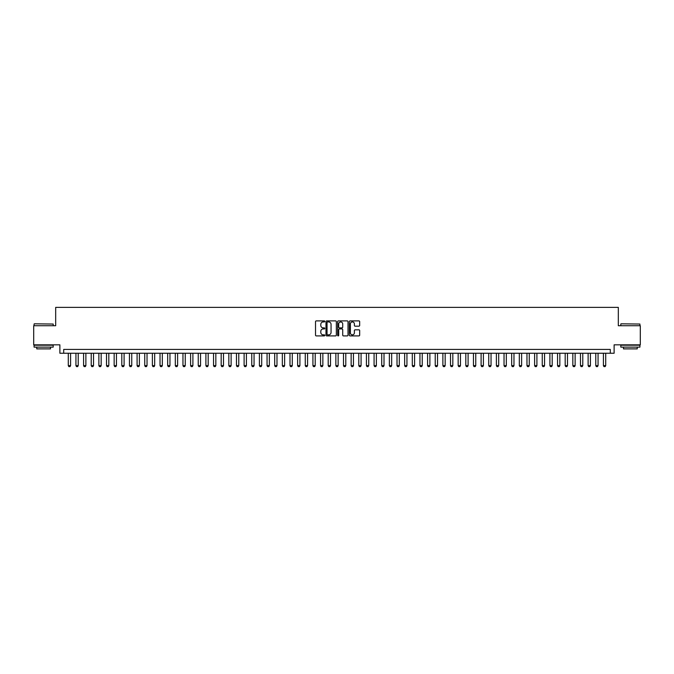 <?xml version="1.0" encoding="UTF-8"?>
<svg xmlns="http://www.w3.org/2000/svg" width="674" height="674" viewBox="0 0 674 674"><rect width="100%" height="100%" fill="white"/><g stroke="black" fill="none" stroke-linecap="round" stroke-linejoin="round"><path stroke-width="1.01" d="M324.767 321.422A0.522 0.522 0 0 0 324.245 320.9L316.274 320.9A0.75 0.75 0 0 0 315.525 321.65L315.525 335.155A0.75 0.75 0 0 0 316.274 335.905L324.245 335.905A0.522 0.522 0 0 0 324.767 335.382A0.522 0.522 0 0 0 324.245 334.852L323.208 334.852A2.401 2.401 0 0 1 320.807 332.451L320.807 331.33A2.401 2.401 0 0 1 323.208 328.929L324.245 328.929A0.522 0.522 0 0 0 324.767 328.398A0.522 0.522 0 0 0 324.245 327.876L323.208 327.876A2.401 2.401 0 0 1 320.807 325.475L320.807 324.346A2.401 2.401 0 0 1 323.208 321.945L324.245 321.945A0.522 0.522 0 0 0 324.767 321.422M358.93 326.182A0.75 0.75 0 0 0 359.68 325.432L359.68 321.65A0.75 0.75 0 0 0 358.93 320.9L350.076 320.9A0.75 0.75 0 0 0 349.326 321.65L349.326 335.155A0.75 0.75 0 0 0 350.076 335.905L358.93 335.905A0.75 0.75 0 0 0 359.68 335.155L359.68 330.572A0.75 0.75 0 0 0 358.93 329.822L355.139 329.822A0.75 0.75 0 0 0 354.389 330.572L354.389 332.846A2.005 2.005 0 0 1 352.384 334.852A2.005 2.005 0 0 1 350.379 332.846L350.379 323.95A2.005 2.005 0 0 1 352.384 321.945A2.005 2.005 0 0 1 354.389 323.95L354.389 325.432A0.75 0.75 0 0 0 355.139 326.182L358.93 326.182M610.299 353.243L614.115 353.243L614.115 344.835L640.3 344.835L640.3 325.727L618.319 325.727L618.319 307.378L55.681 307.378L55.681 325.727L33.7 325.727L33.7 344.835L59.885 344.835L59.885 353.243L610.299 353.243L610.299 349.418L63.701 349.418L63.701 353.243M336.343 321.65A0.75 0.75 0 0 0 335.593 320.9L326.738 320.9A0.75 0.75 0 0 0 325.989 321.65L325.989 335.155A0.75 0.75 0 0 0 326.738 335.905L335.593 335.905A0.75 0.75 0 0 0 336.343 335.155L336.343 321.65M338.407 320.9L347.262 320.9A0.75 0.75 0 0 1 348.011 321.65L348.011 335.155A0.75 0.75 0 0 1 347.262 335.905L343.47 335.905A0.75 0.75 0 0 1 342.721 335.155L342.721 329.679A0.75 0.75 0 0 0 341.971 328.929L339.46 328.929A0.75 0.75 0 0 0 338.71 329.679L338.71 335.382A0.522 0.522 0 0 1 338.18 335.905A0.522 0.522 0 0 1 337.657 335.382L337.657 321.65A0.75 0.75 0 0 1 338.407 320.9M327.564 321.945A0.522 0.522 0 0 0 327.042 322.475L327.042 334.329A0.522 0.522 0 0 0 327.564 334.852L328.651 334.852A2.401 2.401 0 0 0 331.052 332.451L331.052 324.346A2.401 2.401 0 0 0 328.651 321.945L327.564 321.945M342.721 323.992A2.005 2.005 0 0 0 340.715 321.987A2.005 2.005 0 0 0 338.71 323.992L338.71 327.126A0.75 0.75 0 0 0 339.46 327.876L341.971 327.876A0.75 0.75 0 0 0 342.721 327.126L342.721 323.992M68.293 353.243L68.293 365.628L70.585 365.628L70.585 353.243M70.585 365.628L70.012 366.622L68.866 366.622L68.293 365.628M34.315 323.815L53.195 324.042L34.315 323.815M43.642 347.127L34.079 347.127L34.079 345.214L53.195 345.214L53.195 347.127L43.642 347.127M50.516 347.127L50.516 348.888L36.758 348.888L36.758 347.127M621.032 323.815L639.921 324.042L621.032 323.815M630.359 347.127L620.805 347.127L620.805 345.214L639.921 345.214L639.921 347.127L630.359 347.127M637.242 347.127L637.242 348.888L623.484 348.888L623.484 347.127M75.935 353.243L75.935 365.628L78.226 365.628L78.226 353.243M78.226 365.628L77.653 366.622L76.507 366.622L75.935 365.628M83.584 353.243L83.584 365.628L85.876 365.628L85.876 353.243M85.876 365.628L85.303 366.622L84.157 366.622L83.584 365.628M91.226 353.243L91.226 365.628L93.517 365.628L93.517 353.243M93.517 365.628L92.945 366.622L91.799 366.622L91.226 365.628M98.867 353.243L98.867 365.628L101.167 365.628L101.167 353.243M101.167 365.628L100.595 366.622L99.44 366.622L98.867 365.628M106.517 353.243L106.517 365.628L108.809 365.628L108.809 353.243M108.809 365.628L108.236 366.622L107.09 366.622L106.517 365.628M114.159 353.243L114.159 365.628L116.45 365.628L116.45 353.243M116.45 365.628L115.877 366.622L114.732 366.622L114.159 365.628M121.8 353.243L121.8 365.628L124.1 365.628L124.1 353.243M124.1 365.628L123.527 366.622L122.382 366.622L121.8 365.628M129.45 353.243L129.45 365.628L131.742 365.628L131.742 353.243M131.742 365.628L131.169 366.622L130.023 366.622L129.45 365.628M137.092 353.243L137.092 365.628L139.383 365.628L139.383 353.243M139.383 365.628L138.81 366.622L137.665 366.622L137.092 365.628M144.742 353.243L144.742 365.628L147.033 365.628L147.033 353.243M147.033 365.628L146.46 366.622L145.314 366.622L144.742 365.628M152.383 353.243L152.383 365.628L154.675 365.628L154.675 353.243M154.675 365.628L154.102 366.622L152.956 366.622L152.383 365.628M160.024 353.243L160.024 365.628L162.324 365.628L162.324 353.243M162.324 365.628L161.743 366.622L160.597 366.622L160.024 365.628M167.674 353.243L167.674 365.628L169.966 365.628L169.966 353.243M169.966 365.628L169.393 366.622L168.247 366.622L167.674 365.628M175.316 353.243L175.316 365.628L177.607 365.628L177.607 353.243M177.607 365.628L177.035 366.622L175.889 366.622L175.316 365.628M182.957 353.243L182.957 365.628L185.257 365.628L185.257 353.243M185.257 365.628L184.684 366.622L183.53 366.622L182.957 365.628M190.607 353.243L190.607 365.628L192.899 365.628L192.899 353.243M192.899 365.628L192.326 366.622L191.18 366.622L190.607 365.628M198.249 353.243L198.249 365.628L200.54 365.628L200.54 353.243M200.54 365.628L199.967 366.622L198.822 366.622L198.249 365.628M205.899 353.243L205.899 365.628L208.19 365.628L208.19 353.243M208.19 365.628L207.617 366.622L206.471 366.622L205.899 365.628M213.54 353.243L213.54 365.628L215.832 365.628L215.832 353.243M215.832 365.628L215.259 366.622L214.113 366.622L213.54 365.628M221.182 353.243L221.182 365.628L223.482 365.628L223.482 353.243M223.482 365.628L222.9 366.622L221.754 366.622L221.182 365.628M228.831 353.243L228.831 365.628L231.123 365.628L231.123 353.243M231.123 365.628L230.55 366.622L229.404 366.622L228.831 365.628M236.473 353.243L236.473 365.628L238.764 365.628L238.764 353.243M238.764 365.628L238.192 366.622L237.046 366.622L236.473 365.628M244.114 353.243L244.114 365.628L246.414 365.628L246.414 353.243M246.414 365.628L245.842 366.622L244.687 366.622L244.114 365.628M251.764 353.243L251.764 365.628L254.056 365.628L254.056 353.243M254.056 365.628L253.483 366.622L252.337 366.622L251.764 365.628M259.406 353.243L259.406 365.628L261.697 365.628L261.697 353.243M261.697 365.628L261.124 366.622L259.979 366.622L259.406 365.628M267.056 353.243L267.056 365.628L269.347 365.628L269.347 353.243M269.347 365.628L268.774 366.622L267.629 366.622L267.056 365.628M274.697 353.243L274.697 365.628L276.989 365.628L276.989 353.243M276.989 365.628L276.416 366.622L275.27 366.622L274.697 365.628M282.339 353.243L282.339 365.628L284.63 365.628L284.63 353.243M284.63 365.628L284.057 366.622L282.912 366.622L282.339 365.628M289.988 353.243L289.988 365.628L292.28 365.628L292.28 353.243M292.28 365.628L291.707 366.622L290.561 366.622L289.988 365.628M297.63 353.243L297.63 365.628L299.922 365.628L299.922 353.243M299.922 365.628L299.349 366.622L298.203 366.622L297.63 365.628M305.271 353.243L305.271 365.628L307.571 365.628L307.571 353.243M307.571 365.628L306.999 366.622L305.844 366.622L305.271 365.628M312.921 353.243L312.921 365.628L315.213 365.628L315.213 353.243M315.213 365.628L314.64 366.622L313.494 366.622L312.921 365.628M320.563 353.243L320.563 365.628L322.854 365.628L322.854 353.243M322.854 365.628L322.282 366.622L321.136 366.622L320.563 365.628M328.213 353.243L328.213 365.628L330.504 365.628L330.504 353.243M330.504 365.628L329.931 366.622L328.786 366.622L328.213 365.628M335.854 353.243L335.854 365.628L338.146 365.628L338.146 353.243M338.146 365.628L337.573 366.622L336.427 366.622L335.854 365.628M343.496 353.243L343.496 365.628L345.787 365.628L345.787 353.243M345.787 365.628L345.214 366.622L344.069 366.622L343.496 365.628M351.146 353.243L351.146 365.628L353.437 365.628L353.437 353.243M353.437 365.628L352.864 366.622L351.718 366.622L351.146 365.628M358.787 353.243L358.787 365.628L361.079 365.628L361.079 353.243M361.079 365.628L360.506 366.622L359.36 366.622L358.787 365.628M366.429 353.243L366.429 365.628L368.729 365.628L368.729 353.243M368.729 365.628L368.156 366.622L367.001 366.622L366.429 365.628M374.078 353.243L374.078 365.628L376.37 365.628L376.37 353.243M376.37 365.628L375.797 366.622L374.651 366.622L374.078 365.628M381.72 353.243L381.72 365.628L384.012 365.628L384.012 353.243M384.012 365.628L383.439 366.622L382.293 366.622L381.72 365.628M389.37 353.243L389.37 365.628L391.661 365.628L391.661 353.243M391.661 365.628L391.089 366.622L389.943 366.622L389.37 365.628M397.011 353.243L397.011 365.628L399.303 365.628L399.303 353.243M399.303 365.628L398.73 366.622L397.584 366.622L397.011 365.628M404.653 353.243L404.653 365.628L406.944 365.628L406.944 353.243M406.944 365.628L406.371 366.622L405.226 366.622L404.653 365.628M412.303 353.243L412.303 365.628L414.594 365.628L414.594 353.243M414.594 365.628L414.021 366.622L412.876 366.622L412.303 365.628M419.944 353.243L419.944 365.628L422.236 365.628L422.236 353.243M422.236 365.628L421.663 366.622L420.517 366.622L419.944 365.628M427.586 353.243L427.586 365.628L429.886 365.628L429.886 353.243M429.886 365.628L429.313 366.622L428.159 366.622L427.586 365.628M435.236 353.243L435.236 365.628L437.527 365.628L437.527 353.243M437.527 365.628L436.954 366.622L435.808 366.622L435.236 365.628M442.877 353.243L442.877 365.628L445.169 365.628L445.169 353.243M445.169 365.628L444.596 366.622L443.45 366.622L442.877 365.628M450.518 353.243L450.518 365.628L452.818 365.628L452.818 353.243M452.818 365.628L452.246 366.622L451.1 366.622L450.518 365.628M458.168 353.243L458.168 365.628L460.46 365.628L460.46 353.243M460.46 365.628L459.887 366.622L458.741 366.622L458.168 365.628M465.81 353.243L465.81 365.628L468.101 365.628L468.101 353.243M468.101 365.628L467.529 366.622L466.383 366.622L465.81 365.628M473.46 353.243L473.46 365.628L475.751 365.628L475.751 353.243M475.751 365.628L475.178 366.622L474.033 366.622L473.46 365.628M481.101 353.243L481.101 365.628L483.393 365.628L483.393 353.243M483.393 365.628L482.82 366.622L481.674 366.622L481.101 365.628M488.743 353.243L488.743 365.628L491.043 365.628L491.043 353.243M491.043 365.628L490.47 366.622L489.316 366.622L488.743 365.628M496.393 353.243L496.393 365.628L498.684 365.628L498.684 353.243M498.684 365.628L498.111 366.622L496.965 366.622L496.393 365.628M504.034 353.243L504.034 365.628L506.326 365.628L506.326 353.243M506.326 365.628L505.753 366.622L504.607 366.622L504.034 365.628M511.676 353.243L511.676 365.628L513.976 365.628L513.976 353.243M513.976 365.628L513.403 366.622L512.257 366.622L511.676 365.628M519.325 353.243L519.325 365.628L521.617 365.628L521.617 353.243M521.617 365.628L521.044 366.622L519.898 366.622L519.325 365.628M526.967 353.243L526.967 365.628L529.259 365.628L529.259 353.243M529.259 365.628L528.686 366.622L527.54 366.622L526.967 365.628M534.617 353.243L534.617 365.628L536.908 365.628L536.908 353.243M536.908 365.628L536.336 366.622L535.19 366.622L534.617 365.628M542.258 353.243L542.258 365.628L544.55 365.628L544.55 353.243M544.55 365.628L543.977 366.622L542.831 366.622L542.258 365.628M549.9 353.243L549.9 365.628L552.2 365.628L552.2 353.243M552.2 365.628L551.618 366.622L550.473 366.622L549.9 365.628M557.55 353.243L557.55 365.628L559.841 365.628L559.841 353.243M559.841 365.628L559.268 366.622L558.123 366.622L557.55 365.628M565.191 353.243L565.191 365.628L567.483 365.628L567.483 353.243M567.483 365.628L566.91 366.622L565.764 366.622L565.191 365.628M572.833 353.243L572.833 365.628L575.133 365.628L575.133 353.243M575.133 365.628L574.56 366.622L573.406 366.622L572.833 365.628M580.483 353.243L580.483 365.628L582.774 365.628L582.774 353.243M582.774 365.628L582.201 366.622L581.055 366.622L580.483 365.628M588.124 353.243L588.124 365.628L590.416 365.628L590.416 353.243M590.416 365.628L589.843 366.622L588.697 366.622L588.124 365.628M595.774 353.243L595.774 365.628L598.065 365.628L598.065 353.243M598.065 365.628L597.493 366.622L596.347 366.622L595.774 365.628M603.415 353.243L603.415 365.628L605.707 365.628L605.707 353.243M605.707 365.628L605.134 366.622L603.988 366.622L603.415 365.628M34.079 325.727L34.079 324.042M53.195 325.727L53.195 324.042M620.805 325.727L620.805 324.042M639.921 325.727L639.921 324.042"/></g></svg>
